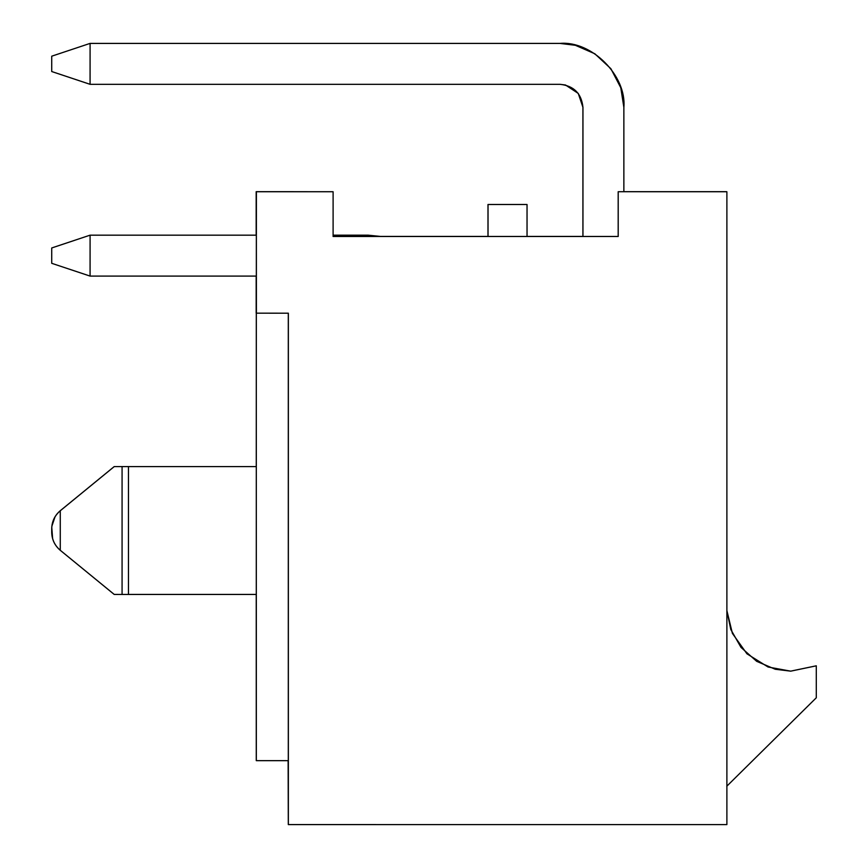 <?xml version="1.0" encoding="UTF-8"?>
<svg xmlns="http://www.w3.org/2000/svg" width="868" height="868" viewBox="0 0 868 868"><rect width="100%" height="100%" fill="white"/><g stroke="black" fill="none" stroke-linecap="round" stroke-linejoin="round"><path stroke-width="1.3" d="M726.885 610.638L730.802 629.506L741.001 647.409L756.668 661.329L775.265 669.261L790.726 671.159L775.222 669.25L790.726 671.159L816.289 665.821L816.289 697.785L726.798 786.224L816.289 697.785L816.289 665.821L790.726 671.159L768.071 667.015L746.947 653.81L732.397 633.39L726.885 610.638M707.659 191.719L618.179 191.73L726.885 191.741L707.659 191.719L726.885 191.741L726.885 824.6L288.36 824.6L288.36 313.196L288.306 824.589L288.306 364.321L288.328 824.589L726.885 824.6L726.885 191.741L618.179 191.73L682.053 191.719M60.239 550.269L114.207 594.439L60.239 550.279C54.717 545.549 51.874 539.538 51.711 532.268L51.711 528.753C51.874 521.484 54.717 515.473 60.239 510.742L114.207 466.583L256.266 466.583L256.364 191.73L333.106 191.741L256.364 191.73L333.106 191.741L333.106 236.487L333.106 191.741L256.396 191.741L256.266 466.583L114.207 466.583L60.239 510.742C54.717 515.473 51.874 521.484 51.711 528.753L51.711 532.268C51.874 539.538 54.717 545.549 60.239 550.279L114.207 594.439L60.272 550.29C54.749 545.549 51.896 539.549 51.733 532.279L51.733 528.764C51.896 521.484 54.749 515.484 60.272 510.753L114.24 466.593L128.464 466.593L128.464 594.45L128.464 466.593L256.299 466.593L256.299 313.174L288.36 313.196L256.299 313.174L256.331 760.661L288.295 760.661L288.295 313.185L288.295 760.661L256.299 760.65L256.266 594.439L256.266 760.639L256.299 466.593L122.073 466.593L122.073 594.45L128.464 594.45L122.073 594.45L122.073 466.593L114.24 466.593L60.272 510.753L60.272 550.29L114.24 594.439L122.073 594.45L114.24 594.439M726.657 191.676L623.864 191.687L726.657 191.676M256.234 594.439L256.266 760.639L256.234 594.439M618.179 236.476L618.179 191.73L618.211 236.487L618.211 191.741L618.211 236.487L333.084 236.476L618.19 236.476M307.37 191.698L256.168 191.676L307.37 191.698L256.201 191.687L256.201 235.174L256.168 191.676L307.402 191.719M288.133 760.661L288.306 824.589L288.133 760.661M380.737 236.432L487.979 236.432L380.737 236.432M527.039 236.432L582.927 236.432L527.039 236.432M256.168 313.142L256.168 276.089L256.168 313.142M256.168 235.174L256.168 191.676L256.168 235.174M256.396 313.196L256.364 191.73L256.396 313.196M307.446 191.719L333.019 191.719M527.039 236.476L527.039 204.501L488.044 204.501L488.044 236.476L487.979 204.49L527.039 204.501L527.039 236.476M128.453 594.439L256.299 594.439L128.453 594.439M51.733 528.764L51.733 532.279C51.896 539.549 54.749 545.549 60.272 550.29L60.272 510.753C54.749 515.484 51.896 521.484 51.733 528.764M128.464 466.593L114.24 466.593L128.464 466.593M256.201 276.089L256.201 313.142L256.201 276.089M380.77 236.432L487.979 236.432L380.77 236.432M487.979 236.476L487.979 204.49L487.979 236.476M128.421 466.583L256.266 466.583M816.245 665.81L790.672 671.148L816.245 665.81M526.974 204.49L487.979 204.49L526.974 204.49M288.306 824.589L288.306 364.321L288.306 824.589M380.976 236.476L368.162 235.185L333.106 235.185L368.162 235.185L380.976 236.476L368.14 235.174L333.106 235.174L368.162 235.174M256.364 235.185L90.088 235.185L90.088 276.089L256.364 276.089L90.066 276.089L90.088 235.185L256.364 235.185L90.066 235.174L51.722 247.966L51.722 263.308L51.722 247.966L51.722 263.308L90.088 276.089L51.722 263.308L90.066 276.089L51.722 263.308L51.722 247.966L90.066 235.174L256.364 235.174M90.066 235.174L51.722 247.966L90.066 235.174M582.949 107.328L582.949 236.476L582.949 107.328L578.272 93.429L565.502 84.999L578.262 93.429L582.949 107.328L582.927 236.476L582.927 107.328L578.262 93.429L565.491 84.999L559.936 84.315C573.824 85.78 581.495 93.451 582.949 107.328M575.375 45.299L594.819 53.762L610.877 68.702L620.783 87.722L623.864 107.328L623.864 191.73L623.864 107.328C626.729 75.7 591.564 40.546 559.936 43.411L90.088 43.411L90.088 84.315L559.936 84.315L90.066 84.315L90.088 43.411L559.936 43.411L575.397 45.299L559.914 43.4L90.066 43.4L51.722 56.192L51.722 71.534L51.722 56.192L51.722 71.534L90.088 84.315L51.722 71.534L90.066 84.315L51.722 71.534L51.722 56.192L90.066 43.4L559.936 43.4M90.066 43.4L51.722 56.192L90.066 43.4M114.207 466.583L60.185 510.785M58.677 512.153L56.8 514.225M55.085 516.677L51.83 526.323M51.755 527.223L52.644 538.789"/></g></svg>
